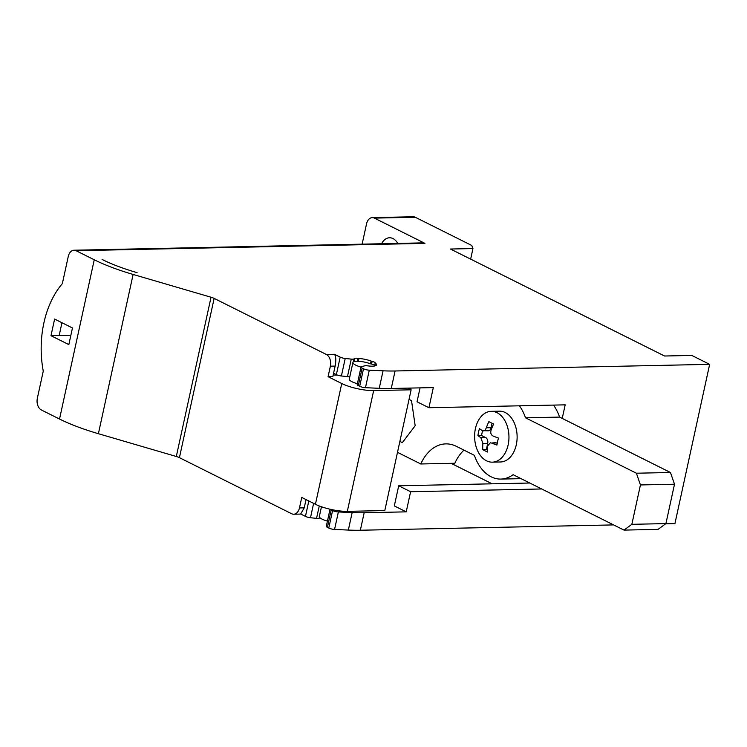 <?xml version="1.0" encoding="UTF-8"?>
<svg xmlns="http://www.w3.org/2000/svg" width="747" height="747" viewBox="0 0 747 747"><rect width="100%" height="100%" fill="white"/><g stroke="black" fill="none" stroke-linecap="round" stroke-linejoin="round"><path stroke-width="1.12" d="M397.497 452.337L420.776 463.971L454.848 463.252A46.211 31.215 88.8 0 1 463.962 450.133M492.114 483.813L451.123 463.327M358.317 385.601L362.136 368.094A4.622 1.139 -167.7 0 1 361.025 367.038L357.206 384.546A4.622 1.139 12.3 0 0 358.317 385.601L359.69 386.283A4.622 1.139 12.3 0 0 365.47 387.693L379.252 388.309A92.423 22.83 12.3 0 0 391.26 388.477L433.316 387.59L428.927 407.722L565.18 404.846L562.23 418.413L559.587 417.097A42.514 28.722 -91.2 0 0 553.499 405.098M410.953 388.067L410.626 389.551M631.85 524.319L623.997 530.099L658.06 529.38L665.913 523.6L631.85 524.319L640.44 484.943L636.397 473.215L525.514 417.806A42.514 28.722 88.8 0 0 519.436 405.817M521.051 478.659L500.854 479.079A42.514 28.722 88.8 0 0 513.114 474.69L623.997 530.099M500.854 479.079A42.514 28.722 88.8 0 1 474.392 455.343L456.37 446.332A46.211 31.215 -91.2 0 0 445.866 443.886A46.211 31.215 -91.2 0 0 420.776 463.971M409.039 399.393L411.513 400.625L415.173 425.743L402.353 442.626L399.878 441.393M492.32 462.16L500.49 461.982A25.417 17.172 -91.2 0 0 516.308 444.745A25.417 17.172 -91.2 0 0 499.426 411.167L491.246 411.336A25.417 17.172 -91.2 0 0 475.428 428.573A25.417 17.172 -91.2 0 0 492.32 462.16A25.417 17.172 -91.2 0 0 508.137 444.923A25.417 17.172 -91.2 0 0 491.246 411.336M562.23 418.413L670.461 472.496L674.504 484.224L665.913 523.6M391.26 388.477L395.079 370.979L709.65 364.349L691.806 355.441L664.559 356.011L450.46 249.031L472.944 248.555L471.768 245.483L415.267 217.256A9.244 6.247 -91.2 0 0 413.166 216.761L372.286 217.62A9.244 6.247 88.8 0 1 374.396 218.115L424.94 243.373A9.244 6.247 -91.2 0 0 422.839 242.878L74.009 250.226A9.244 6.247 88.8 0 1 76.11 250.721L94.253 259.779L59.527 419.039L41.393 409.982A9.244 6.247 88.8 0 1 37.35 398.254L43.261 371.128A83.953 56.716 88.8 0 1 43.886 322.919A83.953 56.716 88.8 0 1 62.346 283.627L68.257 256.492A9.244 6.247 88.8 0 1 74.009 250.226M665.633 523.806L674.924 523.619L709.65 364.349M613.614 524.908L360.353 530.239A92.423 22.83 12.3 0 1 348.345 530.071L334.563 529.446A4.622 1.139 12.3 0 1 328.783 528.045L327.41 527.354A4.622 1.139 12.3 0 1 326.299 526.299L330.025 509.221M330.361 509.305A4.622 1.139 -167.7 0 0 331.22 509.856L332.592 510.546A4.622 1.139 -167.7 0 0 338.372 511.947L352.154 512.573A92.423 22.83 -167.7 0 0 364.162 512.741L406.219 511.854L394.323 505.906L398.711 485.783L529.791 483.02M541.687 488.968L410.607 491.722L406.219 511.854M420.057 387.87L417.031 401.774L428.927 407.722M300.639 514.067L304.225 507.848L299.463 507.941L301.751 497.446L315.43 504.281A23.11 5.705 12.3 0 0 347.327 511.35L373.659 390.588A23.11 5.705 -167.7 0 1 341.752 383.519L328.082 376.684L332.845 376.581L335.132 366.086C336.169 360.353 335.963 356.422 334.507 354.293L340.174 357.122L336.365 374.63L333.573 373.239M336.365 374.63A4.622 1.139 12.3 0 0 341.398 375.974L347.458 376.609A4.622 1.139 12.3 0 0 349.857 376.544M137.084 272.646L136.626 272.515A81.339 20.085 -167.7 0 1 102.423 259.611L102.106 259.452M61.954 322.732L59.172 335.515L70.75 335.272A8.777 6.097 -63.4 0 0 70.872 335.272M54.615 319.062L72.459 327.98L68.836 344.6L50.992 335.692L54.615 319.062M410.607 491.722L398.711 485.783M59.527 419.039A92.423 22.83 12.3 0 0 98.389 433.708L176.311 456.492A7.395 1.83 -167.7 0 1 179.42 457.668L291.601 513.721A9.244 6.247 88.8 0 0 293.702 514.216A9.244 6.247 88.8 0 0 299.463 507.941M313.619 503.375L310.491 517.736A4.622 1.139 12.3 0 1 305.458 516.392L300.808 514.067M310.491 517.736L316.551 518.371A4.622 1.139 12.3 0 0 319.128 518.241A12.017 2.969 -167.7 0 1 319.511 518.091A4.622 1.139 12.3 0 0 319.94 517.802A3.698 0.915 -167.7 0 1 319.968 517.755L319.94 517.802M334.507 354.293L326.327 354.461L214.146 298.398A7.395 1.83 12.3 0 0 211.037 297.231L133.115 274.448A92.423 22.83 -167.7 0 1 94.253 259.779M395.079 370.979A92.423 22.83 -167.7 0 1 383.062 370.811L369.279 370.185A4.622 1.139 -167.7 0 1 363.509 368.785L362.136 368.094M361.025 367.038A4.622 1.139 -167.7 0 1 361.576 366.656L364.723 365.825A4.622 1.139 -167.7 0 1 367.599 365.843A12.017 2.969 12.3 0 0 376.525 364.881A12.017 2.969 12.3 0 0 375.461 363.238A2.773 0.682 -167.7 0 1 375.209 362.902A3.698 0.915 12.3 0 0 372.146 361.371A2.773 0.682 -167.7 0 1 371.1 361.053A12.017 2.969 12.3 0 0 358.952 358.504A2.773 0.682 -167.7 0 1 357.888 358.373A3.698 0.915 12.3 0 0 354.666 358.541A4.622 1.139 -167.7 0 1 354.237 358.831A12.017 2.969 12.3 0 0 353.854 358.98A4.622 1.139 -167.7 0 1 351.277 359.111L345.217 358.476A4.622 1.139 -167.7 0 1 340.174 357.122M333.199 374.985L337.476 375.097M306.027 499.584L304.225 507.848M326.327 354.461A9.244 6.247 88.8 0 1 330.37 366.189L328.082 376.684M373.659 390.588L411.13 389.803L407.787 388.132M361.016 367.094A11.55 2.857 -167.7 0 1 352.92 362.491L349.297 379.112A11.55 2.857 12.3 0 0 357.383 383.725M411.13 389.803L384.798 510.565L347.327 511.35M321.462 506.774L319.342 516.504A11.55 2.857 12.3 0 0 327.429 521.107M352.92 362.491A11.55 2.857 -167.7 0 1 356.777 361.231A11.55 2.857 -167.7 0 1 370.605 363.854A3.231 0.803 -167.7 0 1 374.527 365.488A3.231 0.803 -167.7 0 1 374.303 365.703A11.55 2.857 -167.7 0 1 374.677 365.983M372.286 217.62A9.244 6.247 88.8 0 0 366.534 223.895L362.118 244.157M397.759 243.41A15.248 10.299 -91.2 0 0 389.542 237.77A15.248 10.299 -91.2 0 0 381.577 243.755M470.647 259.116L472.944 248.555M59.172 335.515L50.992 335.692M674.504 484.224L640.44 484.943M670.461 472.496L636.397 473.215M559.587 417.097L525.514 417.806M490.349 442.784L487.642 445.912A47.238 32.812 116.6 0 0 487.511 452.01A45.016 11.121 -167.7 0 1 482.758 449.638A47.238 32.812 -63.4 0 1 482.889 443.531L480.863 437.677A47.238 11.672 -167.7 0 1 477.912 435.566A45.016 31.271 -63.4 0 1 478.556 432.074A45.016 31.271 116.6 0 1 479.434 428.563A47.238 11.672 12.3 0 0 482.394 430.674C483.925 431.364 485.233 430.403 486.316 427.788A47.238 32.812 -63.4 0 1 488.865 421.635A45.016 11.121 12.3 0 0 493.618 424.007A47.238 32.812 116.6 0 0 491.078 430.16C490.312 432.933 490.984 434.885 493.095 436.024A47.238 11.672 12.3 0 0 498.464 438.078A45.016 31.271 116.6 0 0 497.595 441.58A45.016 31.271 116.6 0 0 496.942 445.081A47.238 11.672 -167.7 0 1 491.573 443.027L496.372 442.924A4.622 3.119 -91.2 0 0 495.317 442.682L491.573 443.027M497.231 443.354L496.372 442.924M482.534 430.758L481.507 435.492L485.662 437.574A4.622 3.119 -91.2 0 1 487.688 443.438L486.353 449.563L487.474 450.124M482.394 430.674L488.239 430.814A4.622 3.119 -91.2 0 0 491.115 427.686L486.316 427.788M492.077 423.288L491.115 427.686M482.758 449.638L486.353 449.563M481.507 435.492L477.912 435.566M364.162 512.741L360.353 530.239M352.154 512.573L348.345 530.071M133.115 274.448L98.389 433.708M424.94 243.373L76.11 250.721M415.267 217.256L374.396 218.115M305.458 516.392L308.81 500.976M319.258 505.962L316.551 518.371M319.399 516.999L319.128 518.241M319.66 517.419L319.511 518.091M331.22 509.856L327.41 527.354M328.783 528.045L332.592 510.546M338.372 511.947L334.563 529.446M214.146 298.398L179.42 457.668M315.43 504.281L341.752 383.519M211.037 297.231L176.311 456.492M335.132 366.086L330.37 366.189M345.217 358.476L341.398 375.974M351.277 359.111L347.458 376.609M353.854 358.98L353.182 362.062M353.592 361.781L354.237 358.831M353.994 361.613L354.666 358.541M357.262 361.231L357.888 358.373M358.952 358.504L358.355 361.259M370.493 363.808L371.1 361.053M371.567 364.022L372.146 361.371M374.564 365.89L375.209 362.902M375.461 363.238L374.873 365.937M359.69 386.283L363.509 368.785M365.47 387.693L369.279 370.185M379.252 388.309L383.062 370.811M487.688 443.438L482.889 443.531M485.662 437.574L480.863 437.677M300.742 514.067L293.702 514.216M334.189 373.547L333.507 373.556"/></g></svg>
